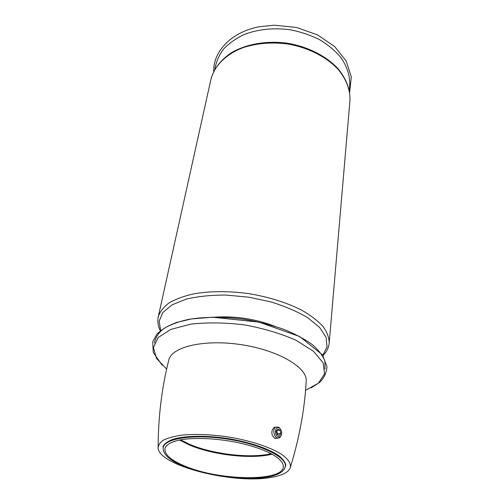 <?xml version="1.0" encoding="UTF-8"?>
<svg xmlns="http://www.w3.org/2000/svg" width="504" height="504" viewBox="0 0 504 504"><rect width="100%" height="100%" fill="white"/><g stroke="black" fill="none" stroke-linecap="round" stroke-linejoin="round"><path stroke-width="0.76" d="M289.976 468.575C299.263 438.751 304.681 409.494 306.224 380.81C307.188 367.378 278.271 350.267 241.46 344.704C204.668 339.003 171.952 346.689 168.859 359.787C161.752 387.626 158.174 417.161 158.117 448.396C160.064 465.954 232.703 484.06 270.081 477.578C280.873 475.921 287.5 472.916 289.976 468.575C291.659 464.096 288.565 459.157 280.69 453.757C269.142 446.72 249.171 440.288 227.367 436.792C210.596 434.461 195.602 433.887 182.385 435.078C174.485 436.18 168.204 437.837 163.535 440.055C159.907 442.518 158.099 445.303 158.117 448.396M277.742 438.196L274.774 438.417L272.381 435.62C271.31 432.054 271.958 429.307 274.327 427.367L275.594 427.102C272.588 428.917 273.628 436.584 277.087 437.97L279.827 437.787L281.642 433.887M280.797 429.566L278.832 427.184L275.594 427.102M278.025 436.716C279.972 437.34 281.188 436.332 281.667 433.698C281.786 431.204 281.043 429.32 279.424 428.041C275.335 425.105 273.722 434.87 278.025 436.716M280.785 433.327L279.985 430.038L277.748 428.967L276.299 431.191L277.099 434.498L279.348 435.563L280.785 433.327L277.496 433.988L276.633 430.674M180.665 439.841L189.561 444.289C212.524 454.243 250.671 458.716 271.02 453.663M179.588 440.042L189.132 444.862C212.562 455.011 251.597 459.497 271.984 454.186M185.296 466.257C219.303 480.703 282.524 481.994 283.298 466.918C283.664 463.226 280.4 459.264 273.496 455.043C266.339 450.878 256.586 447.224 244.245 444.087C220.758 438.228 192.818 436.848 177.887 440.414C170.043 442.38 165.74 445.177 164.984 448.812C164.524 454.702 171.291 460.517 185.296 466.257M276.702 430.712L279.985 430.038M277.15 434.524L277.496 433.988M284.067 469.577L285.856 465.324C285.308 462.162 282.832 458.835 278.416 455.358C268.071 448.384 248.611 441.869 227.115 438.417C205.575 435.28 185.056 435.683 173.099 439.236C167.851 441.239 164.487 443.671 163.019 446.525L163.453 451.118M285.346 466.326C286.896 457.115 260.467 444.081 227.027 439.016C193.605 433.849 164.48 438.379 163.208 447.64C162.748 454.362 169.804 460.669 184.376 466.559L207.705 473.64L233.944 477.735L244.831 478.378C252.932 478.573 260.184 478.183 266.597 477.206C277.95 475.36 284.206 471.731 285.346 466.326M210.905 79.468C213.709 69.042 220.45 60.19 231.122 52.907C246.009 44.043 266.78 40.383 287.589 43.25C308.297 46.74 327.027 56.442 338.575 69.35C346.588 79.493 350.368 89.958 349.934 100.743C350.368 90.235 346.601 79.972 338.631 69.949C327.102 57.166 308.297 47.458 287.482 43.949C271.461 41.952 256.593 43.212 242.871 47.723C225.634 54.375 214.225 66.163 210.905 79.468L158.269 316.726C157.292 321.376 157.991 326.056 160.367 330.756M349.196 89.788C350.992 78.964 348.214 68.198 340.855 57.487C335.147 50.734 328.003 44.761 319.429 39.583C310.193 35.015 300.277 31.714 289.661 29.673C273.212 27.67 258.098 29.257 244.308 34.436C235.922 38.405 228.967 43.331 223.448 49.209C218.881 55.484 216.027 62.156 214.88 69.231M349.934 100.743L329.213 342.884C329.118 337.535 327.02 332.023 322.919 326.34C317.659 320.664 310.552 315.252 301.594 310.105C286.618 302.576 269.174 297.108 249.266 293.693C229.244 290.997 210.962 291.003 194.418 293.7C184.332 295.942 175.934 298.979 169.218 302.816C163.605 307.018 159.951 311.655 158.269 316.726M324.948 369.086L324.935 361.248C322.906 355.717 318.667 350.135 312.228 344.522C304.561 339.016 295.105 333.969 283.853 329.377C271.801 325.187 258.955 321.892 245.316 319.498C224.74 316.644 204.744 316.663 188.276 319.448C178.057 321.766 169.76 324.904 163.384 328.854C158.25 333.157 155.289 337.875 154.495 342.997M305.563 390.335L318.377 383.197L324.608 373.798L323.127 362.817L313.425 351.225L295.917 340.206C280.741 333.541 263.598 328.438 244.49 324.897C225.194 322.56 207.314 322.302 190.84 324.129L170.837 329.402L158.111 337.567L153.411 347.603L156.549 358.432L166.635 369.079M322.787 355.307L327.027 346.897L326.094 337.447L319.693 327.531L307.931 317.822C297.593 311.674 285.333 306.394 271.152 301.978L248.73 297.177L225.899 295.054C211.044 295.023 197.77 296.396 186.064 299.174L171.94 304.92L162.861 312.467L159.151 321.206L160.681 330.504M275.77 326.649C255.919 318.931 235.368 315.788 214.112 317.211M279.424 428.041L278.832 427.184M281.667 433.698L281.616 434.202M213.69 71.499C213.236 51.25 231.368 32.105 259.087 26.756L274.207 25.2L296.673 27.506L317.602 34.934L334.7 46.582L346.248 61.104L351.294 76.891L349.656 92.301M162.124 365.173L153.26 352.472L152.706 341.851L156.851 334.177C161.551 329.515 168.141 325.603 176.614 322.434L191.488 318.95L212.6 317.224L258.98 322.132L299.691 336.533L322.516 354.917L326.995 366.811C326.416 373.01 323.952 378.221 319.612 382.429L311.037 387.96M329.213 342.884C328.747 347.615 326.68 351.868 323.007 355.641"/></g></svg>
